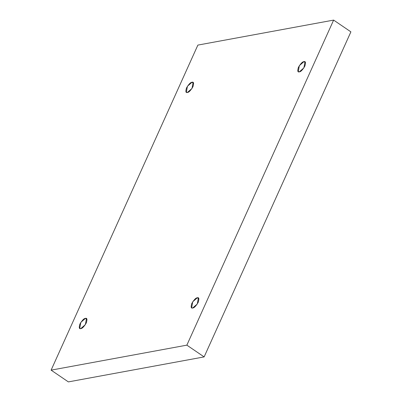 <?xml version="1.0" encoding="UTF-8"?>
<svg xmlns="http://www.w3.org/2000/svg" width="402" height="402" viewBox="0 0 402 402"><rect width="100%" height="100%" fill="white"/><g stroke="black" fill="none" stroke-linecap="round" stroke-linejoin="round"><path stroke-width="0.6" d="M197.312 297.787L192.719 301.791L191.648 307.821L192.704 307.987C191.056 308.555 190.754 307.053 191.799 303.48C194.086 299.671 195.925 297.776 197.312 297.787C198.96 297.214 199.261 298.721 198.216 302.294C195.93 306.103 194.091 307.997 192.704 307.987L197.297 303.982L198.367 297.947L197.312 297.787L198.91 298.872L197.312 297.787M303.927 61.652L299.334 65.657L298.264 71.692L299.324 71.852C297.676 72.425 297.369 70.923 298.415 67.345C300.706 63.536 302.54 61.642 303.927 61.652C305.58 61.084 305.882 62.586 304.837 66.164C302.545 69.968 300.711 71.863 299.324 71.852L303.917 67.848L304.987 61.818L303.927 61.652L305.525 62.737L303.927 61.652M192.025 82.254L187.427 86.264L186.357 92.294L187.417 92.46C185.769 93.028 185.463 91.525 186.508 87.948C188.799 84.144 190.638 82.244 192.025 82.254C193.674 81.686 193.975 83.189 192.93 86.767C190.643 90.571 188.804 92.47 187.417 92.46L192.01 88.45L193.081 82.42L192.025 82.254L193.623 83.345L192.025 82.254M85.405 318.389L80.812 322.399L79.742 328.429L80.797 328.595C79.149 329.163 78.847 327.66 79.892 324.082C82.179 320.278 84.018 318.379 85.405 318.389C87.053 317.821 87.355 319.324 86.309 322.901C84.023 326.705 82.184 328.605 80.797 328.595L85.39 324.585L86.46 318.555L85.405 318.389L87.003 319.474L85.405 318.389M333.625 20.1L186.86 345.147L204.131 356.906L350.896 31.858L333.625 20.1L350.896 31.858L204.131 356.906L186.86 345.147L51.104 370.141L68.375 381.9L204.131 356.906L68.375 381.9L51.104 370.141L197.869 45.094L333.625 20.1L197.869 45.094L51.104 370.141L186.86 345.147L333.625 20.1"/></g></svg>
